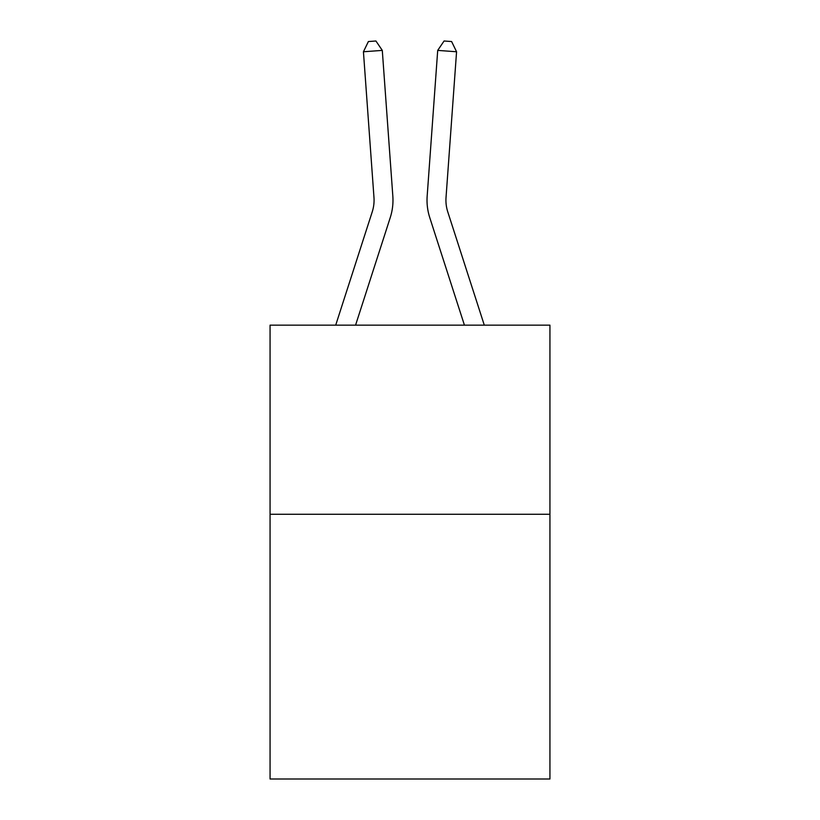 <?xml version="1.0" encoding="UTF-8"?>
<svg xmlns="http://www.w3.org/2000/svg" width="820" height="820" viewBox="0 0 820 820"><rect width="100%" height="100%" fill="white"/><g stroke="black" fill="none" stroke-linecap="round" stroke-linejoin="round"><path stroke-width="1.23" d="M549.933 514.253L549.933 779L270.067 779L270.067 325.151L549.933 325.151L549.933 514.253L270.067 514.253M335.708 325.151L372.249 211.796A37.822 37.822 0 0 0 373.971 197.466L363.434 51.762L382.294 50.399L392.831 196.103A56.734 56.734 0 0 1 390.248 217.597L355.572 325.151M484.292 325.151L447.751 211.796A37.822 37.822 0 0 1 446.029 197.466L456.566 51.762L437.706 50.399L427.169 196.103A56.734 56.734 0 0 0 429.752 217.597L464.428 325.151M437.706 50.399L427.169 196.103L437.706 50.399L427.169 196.103L437.706 50.399L427.169 196.103L437.706 50.399L427.169 196.103L437.706 50.399L427.169 196.103L437.706 50.399L427.169 196.103L437.706 50.399L427.169 196.103L437.706 50.399L427.169 196.103L437.706 50.399L427.169 196.103L437.706 50.399L427.169 196.103L437.706 50.399L427.169 196.103L437.706 50.399L427.169 196.103L437.706 50.399L427.169 196.103L437.706 50.399L427.169 196.103L437.706 50.399L427.169 196.103L437.706 50.399L427.169 196.103L437.706 50.399L427.169 196.103L437.706 50.399L444.071 41L451.615 41.543L456.566 51.762M447.751 211.796A37.822 37.822 0 0 1 446.029 197.466A37.822 37.822 0 0 0 447.751 211.796A37.822 37.822 0 0 1 446.029 197.466A37.822 37.822 0 0 0 447.751 211.796A37.822 37.822 0 0 1 446.029 197.466A37.822 37.822 0 0 0 447.751 211.796A37.822 37.822 0 0 1 446.029 197.466A37.822 37.822 0 0 0 447.751 211.796A37.822 37.822 0 0 1 446.029 197.466A37.822 37.822 0 0 0 447.751 211.796A37.822 37.822 0 0 1 446.029 197.466A37.822 37.822 0 0 0 447.751 211.796A37.822 37.822 0 0 1 446.029 197.466A37.822 37.822 0 0 0 447.751 211.796A37.822 37.822 0 0 1 446.029 197.466A37.822 37.822 0 0 0 447.751 211.796A37.822 37.822 0 0 1 446.029 197.466A37.822 37.822 0 0 0 447.751 211.796A37.822 37.822 0 0 1 446.029 197.466A37.822 37.822 0 0 0 447.751 211.796A37.822 37.822 0 0 1 446.029 197.466A37.822 37.822 0 0 0 447.751 211.796A37.822 37.822 0 0 1 446.029 197.466A37.822 37.822 0 0 0 447.751 211.796A37.822 37.822 0 0 1 446.029 197.466A37.822 37.822 0 0 0 447.751 211.796A37.822 37.822 0 0 1 446.029 197.466A37.822 37.822 0 0 0 447.751 211.796A37.822 37.822 0 0 1 446.029 197.466A37.822 37.822 0 0 0 447.751 211.796A37.822 37.822 0 0 1 446.029 197.466A37.822 37.822 0 0 0 447.751 211.796A37.822 37.822 0 0 1 446.029 197.466M372.249 211.796A37.822 37.822 0 0 0 373.971 197.466A37.822 37.822 0 0 1 372.249 211.796A37.822 37.822 0 0 0 373.971 197.466A37.822 37.822 0 0 1 372.249 211.796A37.822 37.822 0 0 0 373.971 197.466A37.822 37.822 0 0 1 372.249 211.796A37.822 37.822 0 0 0 373.971 197.466A37.822 37.822 0 0 1 372.249 211.796A37.822 37.822 0 0 0 373.971 197.466A37.822 37.822 0 0 1 372.249 211.796A37.822 37.822 0 0 0 373.971 197.466A37.822 37.822 0 0 1 372.249 211.796A37.822 37.822 0 0 0 373.971 197.466A37.822 37.822 0 0 1 372.249 211.796A37.822 37.822 0 0 0 373.971 197.466A37.822 37.822 0 0 1 372.249 211.796A37.822 37.822 0 0 0 373.971 197.466A37.822 37.822 0 0 1 372.249 211.796A37.822 37.822 0 0 0 373.971 197.466A37.822 37.822 0 0 1 372.249 211.796A37.822 37.822 0 0 0 373.971 197.466A37.822 37.822 0 0 1 372.249 211.796A37.822 37.822 0 0 0 373.971 197.466M363.434 51.762L368.385 41.543L375.929 41L382.294 50.399"/></g></svg>
